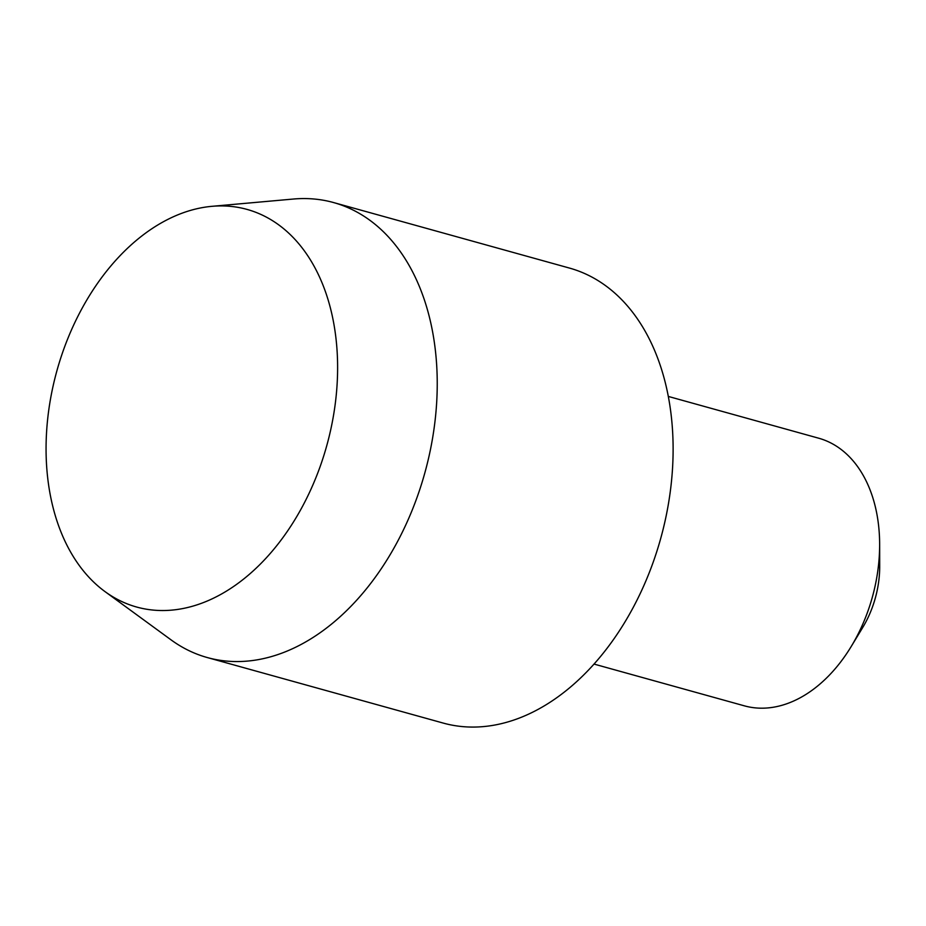 <?xml version="1.0" encoding="UTF-8"?>
<svg xmlns="http://www.w3.org/2000/svg" width="926" height="926" viewBox="0 0 926 926"><rect width="100%" height="100%" fill="white"/><g stroke="black" fill="none" stroke-linecap="round" stroke-linejoin="round"><path stroke-width="1.39" d="M668.352 396.444L818.688 438.206A138.877 94.255 105.5 0 1 879.642 544.175L879.7 566.237A83.328 56.555 105.5 0 1 865.532 622.561A83.328 56.555 105.5 0 1 862.65 627.62L851.214 646.487A138.877 94.255 105.5 0 1 744.342 705.832L594.006 664.069M879.642 544.175A138.877 94.255 105.5 0 1 856.018 638.06A138.877 94.255 105.5 0 1 851.214 646.487M211.938 206.324L293.461 199.032A236.095 160.233 105.5 0 1 333.649 202.574L569.525 268.089A236.095 160.233 105.5 0 1 633.002 607.85A236.095 160.233 105.5 0 1 443.137 723.056L207.262 657.541A236.095 160.233 105.5 0 1 171.009 639.831L104.927 591.54A206.324 140.023 105.5 0 1 56.914 370.736A206.324 140.023 105.5 0 1 211.938 206.324A206.324 140.023 105.5 0 1 328.174 300.047A206.324 140.023 105.5 0 1 302.536 506.325A206.324 140.023 105.5 0 1 104.927 591.54M333.649 202.574A236.095 160.233 105.5 0 1 397.127 542.323A236.095 160.233 105.5 0 1 207.262 657.541"/></g></svg>
